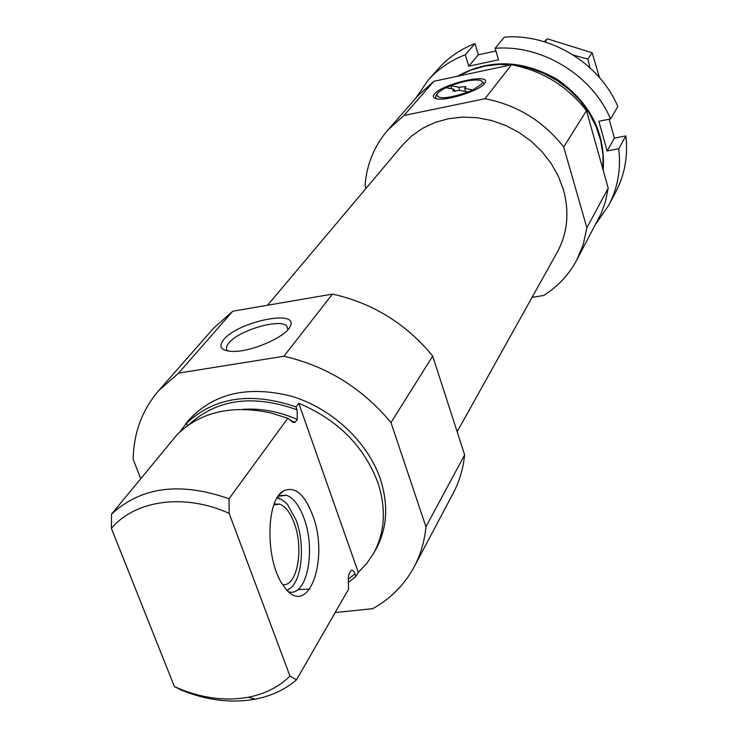 <?xml version="1.0" encoding="UTF-8"?>
<svg xmlns="http://www.w3.org/2000/svg" width="738" height="738" viewBox="0 0 738 738"><rect width="100%" height="100%" fill="white"/><g stroke="black" fill="none" stroke-linecap="round" stroke-linejoin="round"><path stroke-width="1.11" d="M472.846 89.953L464.672 88.385L465.946 86.641L458.722 87.241L450.77 85.719L446.13 87.721L454.054 89.261L452.754 91.014L459.968 90.414L468.113 92.001L472.846 89.953L481.48 84.169C482.984 82.204 482.403 80.903 479.737 80.257C472.781 79.335 463.123 81.162 450.77 85.719L451.711 88.809M298.742 403.262L358.281 572.337L366.555 563.684L373.317 553.804C384.913 532.827 386.454 509.174 377.957 482.846C364.129 446.204 337.727 419.673 298.742 403.262L296.067 406.924C251.086 391.601 214.564 397.035 186.511 423.225L179.823 431.951M373.317 553.804L375.651 549.736C387.21 528.795 388.769 505.198 380.31 478.944C367.635 441.721 331.897 408.298 291.473 396.223C247.664 385.218 213.319 393.299 188.458 420.485L185.469 424.101M297.986 589.524L309.923 589.127M358.281 572.337L355.91 576.479L348.364 582.383M296.067 406.924L297.082 409.793L297.294 419.433L295.218 422.302L292.995 422.45L287.783 418.261L229.038 498.759L229.167 513.38L289.979 676.091C278.89 686.912 265.034 693.951 248.392 697.225C224.343 701.506 199.684 697.954 174.408 686.589L181.456 690.15C206.815 700.436 231.437 703.443 255.32 699.154C271.372 696.026 285.099 689.578 296.51 679.809L348.548 589.275L348.244 578.26L348.963 574.035L351.343 570.243L352.441 570.142L354.074 571.821L355.91 576.479M187.443 425.706L186.511 423.225M287.783 418.261L270.828 412.92C231.917 404.645 200.718 411.832 177.24 434.47L111.549 514.137C141.106 486.785 180.266 481.665 229.038 498.759M289.979 676.091L296.51 679.809M229.167 513.38C184.638 493.049 135.036 500.069 111.41 528.417L111.549 514.137M174.408 686.589L111.41 528.417M335.163 612.568L372.727 608.675C390.725 598.638 404.544 584.699 414.184 566.858C420.632 554.653 424.553 541.295 425.946 526.784L391.002 422.616C362.404 388.234 326.703 366.103 283.909 356.242L178.605 373.105L158.79 390.513C142.157 409.941 133.624 432.883 133.191 459.359L140.727 478.75M414.184 566.858L453.16 493.307C459.368 481.563 463.187 468.759 464.636 454.903L432.699 356.067C406.103 323.687 372.681 303.023 332.441 294.093L232.738 311.224L213.752 328.013L158.79 390.513M532.061 297.368L543.666 295.468C557.79 286.602 568.795 274.85 576.682 260.2L583.205 244.601L586.867 227.83L563.712 146.982C543.279 121.078 517.034 104.99 484.986 98.726L403.963 115.497L387.967 129.897C374.286 145.81 366.657 164.334 365.07 185.469L366.02 188.365M576.682 260.2L601.341 213.088L605.308 202.083L608.204 188.181L586.479 110.654C567.088 85.903 542.098 70.608 511.508 64.76L433.889 81.281L418.483 95.202L387.967 129.897M586.867 227.83L608.204 188.181M563.712 146.982L586.479 110.654M484.986 98.726L511.508 64.76M434.451 94.049C432.505 96.42 433.16 97.979 436.416 98.735C446.601 101.576 482.587 89.658 485.106 82.619C491.13 72.693 442.182 83.837 434.451 94.049M403.963 115.497L433.889 81.281M457.154 431.739L557.208 252.258C567.494 233.236 569.588 212.452 563.481 189.915L558.417 176.4L551.231 163.568L542.116 151.779L531.295 141.318L519.054 132.471L505.696 125.478L491.591 120.515L477.099 117.702L462.597 117.093L448.455 118.707L435.042 122.471L422.68 128.274L411.684 135.949L402.293 145.294L267.571 305.237M464.636 454.903L425.946 526.784M432.699 356.067L391.002 422.616M223.669 339.711C218.263 346.666 220.902 350.55 231.575 351.38C250.09 352.626 286.547 336.86 290.237 326.159C299.176 308.918 237.802 321.611 223.669 339.711M332.441 294.093L283.909 356.242M232.738 311.224L178.605 373.105M312.497 514.81C304.277 493.805 294.637 485.853 283.576 490.945C265.366 499.93 265.274 562.863 283.964 586.387C307.617 620.713 330.135 559.459 312.497 514.81M282.792 584.69C297.359 586.682 304.047 548.417 294.185 523.039C290.302 512.633 285.458 506.333 279.656 504.128L274.232 504.036M287.276 590.335L288.549 589.256C301.814 582.891 305.661 545.179 296.104 520.115L287.386 504.229L281.953 499.58L277.137 497.975M279.582 498.51L277.543 497.32M287.46 590.529L289.213 588.869M288.899 591.876C307.119 596.977 316.132 549.561 303.918 518.058C299.25 505.484 293.438 497.882 286.473 495.235L278.66 495.687M435.89 98.615L435.9 95.903M481.868 81.254L484.276 83.809M286.658 325.91L287.949 329.591L286.658 325.91C279.628 318.309 238.559 330.44 228.891 342.949C226.049 346.353 225.699 349.046 227.839 351.011M454.709 91.438L454.054 89.261M459.709 90.497L458.722 87.241M465.613 91.512L464.672 88.385M446.13 87.721C440.909 90.23 437.763 92.49 436.693 94.501C437.735 99.519 448.215 98.689 468.113 92.001M455.171 91.411L454.673 91.309M596.129 223.494L608.804 205.238C617.771 187.95 621.092 169.131 618.767 148.753L625.861 135.912C628.121 155.995 624.818 174.565 615.962 191.631L608.804 205.238M610.538 118.956C592.107 75.101 541.858 44.428 495.097 48.311L504.312 37.14C550.364 33.228 599.736 63.367 617.807 106.558L610.538 118.956L598.859 121.263L607.134 150.976L618.767 148.753M427.985 80.387L438.169 68.874C448.16 57.638 460.429 49.206 474.977 43.56L465.309 54.769C450.549 60.47 438.104 69.012 427.985 80.387L415.402 98.707M602.872 169.14L602.983 154.906L600.704 140.58L596.083 126.549L589.219 113.191L580.289 100.866L569.524 89.907L557.199 80.627L543.666 73.274L529.284 68.034L514.441 65.055L499.543 64.4L484.986 66.069L471.139 69.999L458.381 76.069M474.977 43.56L478.316 54.806L495.89 51.014M609.173 119.224L614.403 138.135L625.861 135.912M603.186 170.266C605.649 133.347 590.52 103.182 557.808 79.778C522.984 59.723 489.488 58.56 457.329 76.291M465.309 54.769L468.731 66.199L498.473 59.815L495.097 48.311M478.316 54.806L468.731 66.199M614.403 138.135L607.134 150.976M590.022 67.822L587.891 59.077L573.463 55.129M544.967 41.937L547.319 38.828L592.144 52.758L599.468 77.545M544.238 41.715L547.319 38.828M587.891 59.077L592.144 52.758M348.271 579.284L354.96 573.786M297.082 409.793C252.756 394.092 216.64 399.092 188.734 424.802M297.294 419.433C278.992 411.5 260.8 408.142 242.719 409.359M295.218 422.302L290.265 420.245M248.392 697.225L255.32 699.154M273.918 504.866L279.656 504.128M278.208 496.314L286.473 495.235M279.785 494.275L283.576 490.945M289.278 327.866L290.237 326.159M436.693 94.501L435.623 96.392"/></g></svg>
